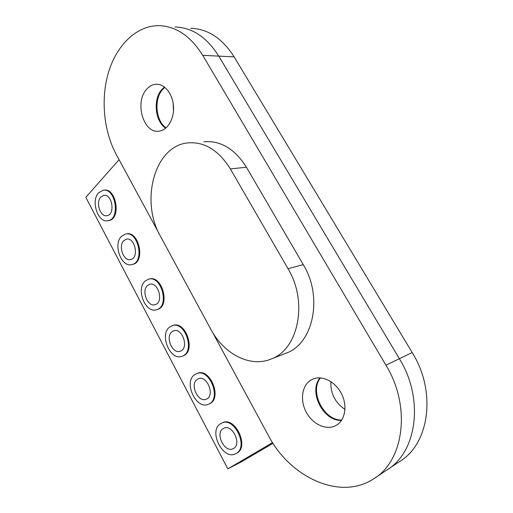 <?xml version="1.0" encoding="UTF-8"?>
<svg xmlns="http://www.w3.org/2000/svg" width="513" height="513" viewBox="0 0 513 513"><rect width="100%" height="100%" fill="white"/><g stroke="black" fill="none" stroke-linecap="round" stroke-linejoin="round"><path stroke-width="0.77" d="M330.866 381.601C330.366 393.368 335.072 402.647 344.993 409.445M173.214 103.684L173.439 111.385M220.532 423.732C208.034 430.869 223.078 460.898 235.724 453.684C249.286 447.727 234.415 416.094 221.533 423.174L220.532 423.732M221.533 423.174L222.244 422.853C235.134 415.774 249.991 447.374 236.429 453.332L235.724 453.684M223.123 428.637L223.732 428.297C232.37 423.533 242.283 444.7 233.191 448.638C224.777 453.415 214.755 433.35 223.123 428.637M121.523 236.307C112.719 244.297 121.357 267.901 131.924 264.541C144.987 262.169 138.228 230.478 125.409 234.095L121.523 236.307M125.993 233.992L126.172 233.96C138.991 230.343 145.743 262.008 132.681 264.381L132.168 264.49M123.819 240.648L126.365 239.199C134.932 236.756 139.459 257.936 130.706 259.501C123.665 261.72 117.926 245.932 123.819 240.648M165.718 128.199C155.067 121.619 152.759 99.349 161.826 89.48L164.429 87.018M145.16 281.053C135.567 288.896 145.474 313.866 156.619 309.705C169.95 306.524 161.428 274.801 148.443 279.213L145.16 281.053M148.95 279.091L149.193 279.034C162.179 274.628 170.694 306.319 157.363 309.506L156.933 309.621M147.526 285.529L149.661 284.33C158.35 281.355 164.045 302.555 155.118 304.658C147.693 307.409 141.101 290.717 147.526 285.529M194.632 374.702C183.192 382.127 196.287 410.304 208.49 404.212C222.084 399.223 209.49 367.532 196.453 373.688L194.632 374.702M196.453 373.688L197.184 373.413C210.215 367.263 222.809 398.922 209.214 403.911L208.49 404.212M197.146 379.46L198.307 378.812C207.034 374.67 215.441 395.863 206.329 399.159C198.204 403.192 189.483 384.365 197.146 379.46M98.573 192.862C90.48 200.968 98.041 223.347 108.025 220.68C120.76 219.051 115.56 187.412 102.985 190.304L98.573 192.862M103.613 190.233L103.754 190.214C116.329 187.322 121.53 218.936 108.788 220.564L108.217 220.654M100.804 197.082L103.697 195.402C112.103 193.439 115.592 214.581 107.057 215.652C100.407 217.409 95.386 202.443 100.804 197.082M341.523 420.384C323.107 421.462 308.146 391.355 320.054 377.857M169.521 327.166C159.049 334.822 170.431 361.312 182.134 356.24C195.645 352.181 185.174 320.465 172.111 325.723L169.521 327.166M172.515 325.601L172.849 325.499C185.911 320.247 196.376 351.931 182.865 355.99L182.333 356.163M171.958 331.776L173.631 330.847C182.371 327.3 189.361 348.507 180.313 351.193C172.522 354.547 164.949 336.836 171.958 331.776M119.067 159.658L85.825 197.351L227.855 468.863L272.57 442.61M227.855 468.863L241.674 461.694L273.025 443.322M212.363 332.007L268.395 435.524C289.736 477.052 340.087 501.169 373.72 478.776C404.206 460.719 411.208 406.161 385.936 365.173L202.725 55.333L218.756 56.116L399.37 358.715C424.225 398.639 417.172 452.017 386.956 469.959C417.172 452.017 424.225 398.639 399.37 358.715L218.756 56.116C206.79 37.193 192.215 27.49 175.029 27.009C192.215 27.49 206.79 37.193 218.756 56.116L234.127 56.86L412.189 352.553C436.634 391.47 429.535 443.713 399.608 461.54L388.046 469.235M190.721 28.318C207.836 28.811 222.302 38.328 234.127 56.86M341.761 420.025C323.671 420.615 309.159 391.425 320.484 377.889M310.628 380.242L312.379 379.293C321.638 374.856 335.175 381.281 341.427 393.574C347.801 405.802 345.108 420.711 335.887 425.553C326.518 430.683 312.879 424.424 306.441 412.548C299.874 400.749 301.708 385.827 310.628 380.242M207.919 141.569L203.834 141.838C220.532 140.318 234.73 148.783 246.426 167.225L303.273 264.631C323.203 296.969 313.302 343.537 286.434 353.047L285.074 353.579M166.097 127.878C155.74 121.004 153.701 99.195 162.615 89.48L164.827 87.325M146.494 89.429C149.219 86.248 152.374 84.517 155.971 84.247C164.532 83.625 172.798 93.937 173.497 106.454C174.317 118.965 167.456 130.353 158.992 131.168C143.627 133.816 134.335 102.613 146.494 89.429M202.725 55.333C190.618 36.006 175.933 26.112 158.677 25.65C136.464 25.656 116.874 45.035 108.679 71.782C100.51 98.637 103.62 130.988 116.252 154.464L158.992 233.415M288.005 268.677L230.375 168.931C218.532 150.065 204.225 141.396 187.457 142.928C154.214 146.327 140.139 201.417 160.46 236.281L210.683 329.057C223.726 353.887 250.177 368.013 271.371 358.933C298.393 349.398 308.23 301.836 288.005 268.677L303.273 264.631M385.936 365.173L412.189 352.553M246.426 167.225L230.375 168.931M132.681 264.381L131.924 264.541M157.363 309.506L156.619 309.705M108.788 220.564L108.025 220.68M182.865 355.99L182.134 356.24M103.697 195.402L104.113 195.35M126.365 239.199L126.743 239.135M149.661 284.33L149.995 284.253M157.529 84.267L155.971 84.247M386.956 469.959L374.823 478.039M286.434 353.047L271.371 358.933"/></g></svg>
